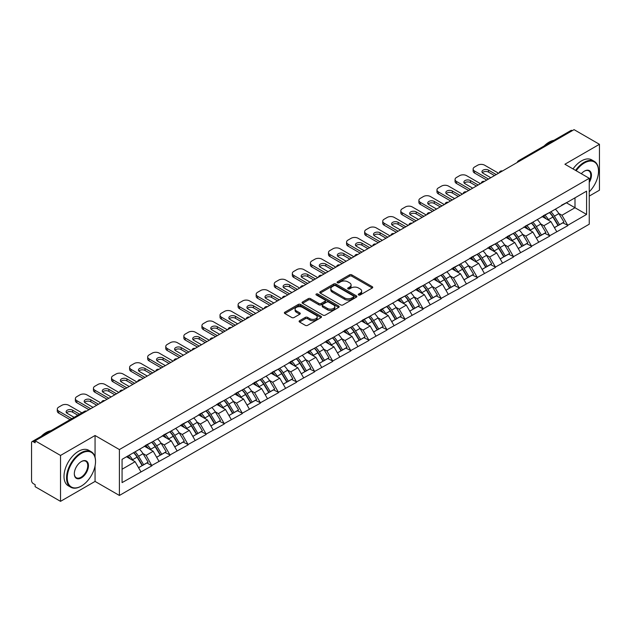 <?xml version="1.0" encoding="UTF-8"?>
<svg xmlns="http://www.w3.org/2000/svg" width="631" height="631" viewBox="0 0 631 631"><rect width="100%" height="100%" fill="white"/><g stroke="black" fill="none" stroke-linecap="round" stroke-linejoin="round"><path stroke-width="0.95" d="M358.589 294.977A1.128 0.647 0 0 0 360.183 294.977L372.266 287.996A1.609 0.931 0 0 0 372.74 287.342A1.609 0.931 0 0 0 372.266 286.687L351.79 274.864A1.609 0.931 0 0 0 349.519 274.864L337.427 281.844A1.128 0.647 0 0 0 337.096 282.302A1.128 0.647 0 0 0 337.427 282.759A1.128 0.647 0 0 0 339.021 282.759L340.582 281.86A5.151 2.974 0 0 1 347.87 281.86L349.574 282.846A5.151 2.974 0 0 1 351.081 284.944A5.151 2.974 0 0 1 349.574 287.05L348.012 287.949A1.128 0.647 0 0 0 347.681 288.406A1.128 0.647 0 0 0 348.012 288.872A1.128 0.647 0 0 0 349.598 288.872L351.167 287.965A5.151 2.974 0 0 1 358.447 287.965L360.151 288.951A5.151 2.974 0 0 1 361.658 291.049A5.151 2.974 0 0 1 360.151 293.155L358.589 294.054A1.128 0.647 0 0 0 358.258 294.519A1.128 0.647 0 0 0 358.589 294.977L358.589 294.054M299.575 320.706A1.609 0.931 0 0 0 299.102 321.36A1.609 0.931 0 0 0 299.575 322.023L305.317 325.336A1.609 0.931 0 0 0 307.597 325.336L321.021 317.59A1.609 0.931 0 0 0 321.487 316.928A1.609 0.931 0 0 0 321.021 316.273L300.545 304.45A1.609 0.931 0 0 0 298.266 304.45L284.841 312.203A1.609 0.931 0 0 0 284.368 312.858A1.609 0.931 0 0 0 284.841 313.512L291.782 317.519A1.609 0.931 0 0 0 294.054 317.519L299.804 314.206A1.609 0.931 0 0 0 300.277 313.544A1.609 0.931 0 0 0 299.804 312.889L296.365 310.902A4.307 2.485 0 0 1 295.103 309.151A4.307 2.485 0 0 1 297.761 306.855A4.307 2.485 0 0 1 302.446 307.392L315.926 315.177A4.307 2.485 0 0 1 317.188 316.928A4.307 2.485 0 0 1 314.53 319.223A4.307 2.485 0 0 1 309.845 318.687L307.597 317.393A1.609 0.931 0 0 0 305.317 317.393L299.575 320.706L299.575 322.023M95.06 435.508L60.521 455.448L35.147 440.793L574.068 129.647L599.45 144.302L564.911 164.241L589.251 178.297L119.401 449.564L95.06 435.508L95.06 457.207M340.701 304.907A1.609 0.931 0 0 0 342.972 304.907L356.397 297.162A1.609 0.931 0 0 0 356.87 296.507A1.609 0.931 0 0 0 356.397 295.844L335.921 284.021A1.609 0.931 0 0 0 333.649 284.021L320.225 291.774A1.609 0.931 0 0 0 319.751 292.429A1.609 0.931 0 0 0 320.225 293.092L340.701 304.907M316.746 295.221A1.128 0.647 0 0 1 317.89 295.379L338.689 307.384L325.288 315.121A1.609 0.931 0 0 1 323.009 315.121L302.533 303.298L302.533 301.989A1.609 0.931 0 0 0 302.06 302.643A1.609 0.931 0 0 0 302.533 303.298M302.533 301.989L308.275 298.668A1.609 0.931 0 0 1 310.555 298.668L318.86 303.464A1.609 0.931 0 0 0 321.132 303.464L324.941 301.263A1.609 0.931 0 0 0 325.415 300.608A1.609 0.931 0 0 0 324.941 299.954L316.297 294.961A1.128 0.647 0 0 1 315.965 294.503A1.128 0.647 0 0 1 316.659 293.896A1.128 0.647 0 0 1 317.89 294.038L338.705 306.059A1.609 0.931 0 0 1 339.178 306.713A1.609 0.931 0 0 1 338.705 307.376L338.705 306.059M60.521 455.448L60.521 501.353L95.06 481.414L119.401 495.461L119.401 449.564M119.401 495.461L589.251 224.194L589.251 178.297M133.622 452.656A10.979 6.342 -120 0 1 137.377 457.057L142.496 465.504L146.96 462.925L151.913 465.788L146.116 455.345L142.906 453.492M151.913 465.788L122.067 482.612L122.067 459.329L586.585 191.146L586.585 214.43L567.75 225.299L561.961 215.266L558.75 213.412M549.459 212.576A10.979 6.342 -120 0 1 553.221 216.969L558.34 225.425L562.805 222.846L567.75 225.299M567.75 225.701L549.672 235.742L543.875 225.701L540.664 223.847M531.381 223.011A10.979 6.342 -120 0 1 535.143 227.412L540.262 235.86L544.719 233.281L549.672 235.742M549.672 236.144L531.594 246.177L525.797 236.144L522.586 234.29M513.303 233.454A10.979 6.342 -120 0 1 517.057 237.848L522.176 246.295L526.64 243.724L531.594 246.177M531.594 246.579L513.508 256.62L507.718 246.579L504.508 244.725M495.225 243.889A10.979 6.342 -120 0 1 498.979 248.283L504.098 256.738L508.562 254.159L513.508 256.62M513.508 257.022L495.43 267.055L489.64 257.014L486.43 255.161M477.139 254.332A10.979 6.342 -120 0 1 480.901 258.726L486.02 267.173L490.484 264.602L495.43 267.055M495.43 267.457L477.351 277.49L471.554 267.457L468.344 265.604M459.06 264.768A10.979 6.342 -120 0 1 462.823 269.161L467.942 277.616L472.398 275.037L477.351 277.49M477.351 277.892L459.273 287.933L453.476 277.892L450.266 276.039M440.982 275.203A10.979 6.342 -120 0 1 444.745 279.604L449.856 288.051L454.32 285.472L459.273 287.933M459.273 288.335L441.195 298.368L435.398 288.335L432.188 286.482M422.904 285.646A10.979 6.342 -120 0 1 426.659 290.039L431.778 298.487L436.242 295.915L441.195 298.368M441.195 298.771L423.109 308.811L417.32 298.771L414.11 296.917M404.818 296.081A10.979 6.342 -120 0 1 408.58 300.474L413.699 308.93L418.164 306.35L423.109 308.811M423.109 309.214L405.031 319.247L399.234 309.214L396.023 307.36M386.74 306.524A10.979 6.342 -120 0 1 390.502 310.917L395.621 319.365L400.078 316.794L405.031 319.247M405.031 319.649L386.953 329.69L381.156 319.649L377.945 317.795M368.662 316.959A10.979 6.342 -120 0 1 372.424 321.353L377.535 329.808L382 327.229L386.953 329.69M386.953 330.084L368.875 340.125L363.077 330.084L359.867 328.23M350.584 327.394A10.979 6.342 -120 0 1 354.338 331.796L359.457 340.243L363.921 337.664L368.875 340.125M368.875 340.527L350.789 350.56L344.999 340.527L341.789 338.673M332.498 337.837A10.979 6.342 -120 0 1 336.26 342.231L341.379 350.678L345.843 348.107L350.789 350.56M350.789 350.962L332.711 361.003L326.913 350.962L323.703 349.109M314.419 348.273A10.979 6.342 -120 0 1 318.182 352.674L323.301 361.121L327.757 358.542L332.711 361.003M332.711 361.405L314.632 371.438L308.835 361.405L305.625 359.552M296.341 358.716A10.979 6.342 -120 0 1 300.104 363.109L305.215 371.556L309.679 368.985L314.632 371.438M314.632 371.84L296.554 381.881L290.757 371.84L287.547 369.987M278.263 369.151A10.979 6.342 -120 0 1 282.018 373.544L287.137 382L291.601 379.42L296.554 381.881M296.554 382.276L278.468 392.316L272.679 382.276L269.469 380.422M260.177 379.594A10.979 6.342 -120 0 1 263.939 383.987L269.058 392.435L273.523 389.863L278.468 392.316M278.468 392.719L260.39 402.752L254.593 392.719L251.383 390.865M242.099 390.029A10.979 6.342 -120 0 1 245.861 394.422L250.98 402.878L255.437 400.299L260.39 402.752M260.39 403.154L242.312 413.195L236.515 403.154L233.304 401.3M224.021 400.464A10.979 6.342 -120 0 1 227.783 404.865L232.894 413.313L237.359 410.734L242.312 413.195M242.312 413.597L224.234 423.63L218.436 413.597L215.226 411.743M205.943 410.907A10.979 6.342 -120 0 1 209.697 415.301L214.816 423.748L219.28 421.177L224.234 423.63M224.234 424.032L206.148 434.073L200.358 424.032L197.148 422.178M187.857 421.342A10.979 6.342 -120 0 1 191.619 425.736L196.738 434.191L201.202 431.612L206.148 434.073M206.148 434.475L188.07 444.508L182.272 434.475L179.062 432.621M169.778 431.785A10.979 6.342 -120 0 1 173.541 436.179L178.66 444.626L183.116 442.055L188.07 444.508M188.07 444.91L169.991 454.943L164.194 444.91L160.984 443.057M151.7 442.221A10.979 6.342 -120 0 1 155.463 446.614L160.574 455.069L165.038 452.49L169.991 454.943M169.991 455.345L151.913 465.386M145.769 445.241L151.913 442.102M146.116 455.345L153.183 451.268L144.262 446.117M158.98 461.3L153.183 451.268M163.847 434.806L169.991 431.659M164.194 444.91L171.261 440.824L162.341 435.674M177.059 450.865L171.261 440.824M181.925 424.371L188.07 421.224M182.272 434.475L189.347 430.389L180.419 425.239M195.137 440.43L189.347 430.389M200.011 413.928L206.148 410.781M200.358 424.032L207.425 419.954L198.505 414.796M213.223 429.987L207.425 419.954M218.089 403.493L224.234 400.346M218.436 413.597L225.504 409.511L216.583 404.361M231.301 419.552L225.504 409.511M236.168 393.05L242.312 389.911M236.515 403.154L243.582 399.076L234.661 393.925M249.379 409.109L243.582 399.076M254.246 382.615L260.39 379.468M254.593 392.719L261.668 388.633L252.739 383.482M267.457 398.674L261.668 388.633M272.332 372.172L278.468 369.032M272.679 382.276L279.746 378.198L270.817 373.047M285.543 388.239L279.746 378.198M290.41 361.737L296.554 358.589M290.757 371.84L297.824 367.763L288.903 362.604M303.621 377.795L297.824 367.763M308.488 351.301L314.632 348.154M308.835 361.405L315.902 357.32L306.981 352.169M321.7 367.36L315.902 357.32M326.566 340.858L332.711 337.711M326.913 350.962L333.988 346.884L325.06 341.726M339.778 356.917L333.988 346.884M344.644 330.423L350.789 327.276M344.999 340.527L352.066 336.441L343.138 331.291M357.864 346.482L352.066 336.441M362.73 319.98L368.875 316.841M363.077 330.084L370.145 326.006L361.224 320.856M375.942 336.039L370.145 326.006M380.808 309.545L386.953 306.398M381.156 319.649L388.223 315.563L379.302 310.413M394.02 325.604L388.223 315.563M398.887 299.11L405.031 295.963M399.234 309.214L406.309 305.128L397.38 299.977M412.098 315.169L406.309 305.128M416.965 288.667L423.109 285.52M417.32 298.771L424.387 294.693L415.458 289.534M430.184 304.726L424.387 294.693M435.051 278.232L441.195 275.084M435.398 288.335L442.465 284.25L433.544 279.099M448.262 294.291L442.465 284.25M453.129 267.789L459.273 264.649M453.476 277.892L460.543 273.815L451.622 268.664M466.341 283.847L460.543 273.815M471.207 257.353L477.351 254.206M471.554 267.457L478.629 263.372L469.701 258.221M484.419 273.412L478.629 263.372M489.285 246.91L495.43 243.771M489.64 257.014L496.707 252.936L487.779 247.786M502.505 262.977L496.707 252.936M507.371 236.475L513.508 233.328M507.718 246.579L514.786 242.501L505.865 237.343M520.583 252.534L514.786 242.501M525.449 226.04L531.594 222.893M525.797 236.144L532.864 232.058L523.943 226.908M538.661 242.099L532.864 232.058M543.528 215.597L549.672 212.45M543.875 225.701L550.95 221.623L542.021 216.472M556.739 231.656L550.95 221.623M572.333 130.649L519.826 160.96M519.084 161.394A2.461 1.42 120 0 1 519.715 160.897A2.461 1.42 60 0 0 518.485 160.779L570.984 130.467A2.461 1.42 60 0 1 572.214 130.585M561.606 205.162L567.75 202.015M561.961 215.266L574.999 207.733L574.999 197.834L586.585 191.146M566.417 202.788L586.585 214.43M589.251 196.091L599.45 190.207L599.45 144.302M60.521 501.353L35.147 486.698L35.147 484.687L33.285 483.622A2.461 1.42 -120 0 1 31.55 480.609L31.55 442.733A2.461 1.42 -120 0 1 32.063 441.613A2.461 1.42 -120 0 1 33.285 441.732L35.147 442.804L35.147 440.793M122.067 469.235L135.105 461.703L126.531 456.757M140.902 471.743L135.105 461.703M552.969 217.167L553.545 217.498M534.891 227.602L535.459 227.933M516.805 238.045L517.381 238.376M498.727 248.48L499.302 248.811M480.648 258.923L481.224 259.254M462.57 269.358L463.138 269.689M444.484 279.801L445.06 280.132M426.406 290.236L426.982 290.568M408.328 300.671L408.904 301.003M390.25 311.115L390.818 311.446M372.164 321.55L372.74 321.881M354.086 331.993L354.661 332.324M336.007 342.428L336.583 342.759M317.929 352.863L318.497 353.194M299.843 363.306L300.419 363.637M281.765 373.741L282.341 374.073M263.687 384.184L264.263 384.516M245.609 394.62L246.177 394.951M227.523 405.063L228.099 405.394M209.445 415.498L210.02 415.829M191.367 425.933L191.942 426.264M173.288 436.376L173.856 436.707M155.202 446.811L155.778 447.142M137.124 457.254L137.7 457.585M95.06 481.414L95.06 465.954M359.039 295.134L360.151 294.496A5.151 2.974 0 0 0 361.658 292.39L361.658 291.049M351.081 284.944L351.081 286.285A5.151 2.974 0 0 1 349.574 288.383L348.462 289.03M372.266 286.687L372.266 287.996L351.79 276.204A1.609 0.931 0 0 0 349.519 276.204L337.877 282.917M356.397 295.844L356.397 297.162L335.921 285.362A1.609 0.931 0 0 0 333.649 285.362L320.24 293.099L320.225 291.774M353.557 296.964A1.128 0.647 0 0 0 353.888 296.507A1.128 0.647 0 0 0 353.557 296.042L335.582 285.669A1.128 0.647 0 0 0 333.988 285.669L332.34 286.616A5.151 2.974 0 0 0 330.833 288.722A5.151 2.974 0 0 0 332.34 290.82L344.621 297.919A5.151 2.974 0 0 0 351.909 297.919L353.557 296.964L353.557 298.305A1.128 0.647 0 0 0 353.888 297.84L353.888 296.507M330.833 288.722L330.833 290.063A5.151 2.974 0 0 0 332.34 292.161L332.34 290.82M353.557 298.305L351.909 299.252A5.151 2.974 0 0 1 344.621 299.252L332.34 292.161M302.557 303.314L308.275 300.009L308.275 298.668M325.415 300.608L325.415 301.949A1.609 0.931 0 0 1 324.941 302.604L321.132 304.805A1.609 0.931 0 0 1 318.86 304.805L310.555 300.009A1.609 0.931 0 0 0 308.275 300.009M327.473 308.441A4.307 2.485 0 0 0 332.166 308.977A4.307 2.485 0 0 0 334.824 306.682A4.307 2.485 0 0 0 333.562 304.931L328.814 302.186A1.609 0.931 0 0 0 326.535 302.186L322.725 304.387A1.609 0.931 0 0 0 322.252 305.041A1.609 0.931 0 0 0 322.725 305.696L327.473 308.441L327.473 309.782A4.307 2.485 0 0 0 332.166 310.318A4.307 2.485 0 0 0 334.824 308.023L334.824 306.682M322.252 305.041L322.252 306.382A1.609 0.931 0 0 0 322.725 307.037L322.725 305.696M327.473 309.782L322.725 307.037M317.188 316.928L317.188 318.269A4.307 2.485 0 0 1 314.53 320.564A4.307 2.485 0 0 1 309.845 320.027L307.597 318.726A1.609 0.931 0 0 0 305.317 318.726L299.599 322.031M295.103 309.151L295.103 310.484A4.307 2.485 0 0 0 296.365 312.242L296.365 310.902M299.78 314.214L296.365 312.242M320.998 317.598L300.545 305.79A1.609 0.931 0 0 0 298.266 305.79L284.865 313.528L284.841 312.203M498.561 173.241L484.655 165.212A4.914 2.839 0 0 0 477.699 165.212L474.567 167.018A4.914 2.839 0 0 0 473.132 169.029A4.914 2.839 0 0 0 474.567 171.033L474.567 173.044L486.738 180.072M474.567 173.044A4.914 2.839 180 0 1 473.132 171.033L473.132 169.029M482.376 172.705A3.849 2.224 180 0 1 488.536 172.137L494.507 175.584M474.567 171.033L488.481 179.062M490.792 177.729L483.086 173.273A3.849 2.224 180 0 1 481.958 171.703A3.849 2.224 180 0 1 484.34 169.652A3.849 2.224 180 0 1 488.536 170.133L496.242 174.582M555.343 209.176A13.44 7.761 60 0 1 558.869 213.609L554.404 216.181A13.44 7.761 -120 0 0 550.887 211.756M554.404 216.181L559.523 224.636L563.988 222.057L558.869 213.609M558.34 225.425L559.523 224.636M562.805 222.846L563.988 222.057M543.196 215.786A10.979 6.342 60 0 1 546.225 218.894M544.916 215.203A13.44 7.761 60 0 1 548.434 219.627L548.938 220.464M554.444 227.673L558.017 225.504L552.898 217.056A13.44 7.761 -120 0 0 549.38 212.623M558.017 225.504L554.397 227.594M480.483 183.684L466.569 175.655A4.914 2.839 0 0 0 459.62 175.655L456.489 177.461A4.914 2.839 0 0 0 455.054 179.464A4.914 2.839 0 0 0 456.489 181.476L456.489 183.479L468.659 190.507M456.489 183.479A4.914 2.839 180 0 1 455.054 181.476L455.054 179.464M464.298 183.148A3.849 2.224 180 0 1 470.458 182.58L476.421 186.027M456.489 181.476L470.395 189.505M472.714 188.164L465.008 183.716A3.849 2.224 180 0 1 463.88 182.146A3.849 2.224 180 0 1 466.262 180.087A3.849 2.224 180 0 1 470.458 180.569L478.164 185.017M537.265 219.62A13.44 7.761 60 0 1 540.791 224.044L536.326 226.624A13.44 7.761 -120 0 0 532.801 222.191M536.326 226.624L541.445 235.071L545.902 232.5L540.791 224.044M540.262 235.86L541.445 235.071M544.719 233.281L545.902 232.5M525.118 226.229A10.979 6.342 60 0 1 528.147 229.337M526.838 225.638A13.44 7.761 60 0 1 530.355 230.07L530.86 230.899M536.358 238.108L539.939 235.939L534.82 227.491A13.44 7.761 -120 0 0 531.294 223.066M539.939 235.939L536.318 238.037M462.397 194.119L448.491 186.09A4.914 2.839 0 0 0 441.542 186.09L438.411 187.896A4.914 2.839 0 0 0 436.967 189.907A4.914 2.839 0 0 0 438.411 191.911L438.411 193.922L450.581 200.942M438.411 193.922A4.914 2.839 180 0 1 436.967 191.911L436.967 189.907M446.212 193.583A3.849 2.224 180 0 1 452.372 193.015L458.343 196.462M438.411 191.911L452.317 199.94M454.635 198.599L446.929 194.151A3.849 2.224 180 0 1 445.802 192.581A3.849 2.224 180 0 1 448.176 190.523A3.849 2.224 180 0 1 452.372 191.012L460.086 195.46M519.187 230.055A13.44 7.761 60 0 1 522.705 234.487L518.248 237.059A13.44 7.761 -120 0 0 514.722 232.634M518.248 237.059L523.359 245.514L527.824 242.935L522.705 234.487M522.176 246.295L523.359 245.514M526.64 243.724L527.824 242.935M507.04 236.664A10.979 6.342 60 0 1 510.069 239.772M508.752 236.081A13.44 7.761 60 0 1 512.277 240.506L512.782 241.342M518.28 248.551L521.853 246.382L516.742 237.934A13.44 7.761 -120 0 0 513.216 233.502M521.853 246.382L518.232 248.472M444.319 204.554L430.413 196.525A4.914 2.839 0 0 0 423.456 196.525L420.333 198.339A4.914 2.839 0 0 0 418.889 200.343A4.914 2.839 0 0 0 420.333 202.354L420.333 204.357L432.495 211.385M420.333 204.357A4.914 2.839 180 0 1 418.889 202.354L418.889 200.343M428.133 204.026A3.849 2.224 180 0 1 434.294 203.45L440.264 206.897M420.333 202.354L434.238 210.383M436.557 209.042L428.851 204.594A3.849 2.224 180 0 1 427.723 203.016A3.849 2.224 180 0 1 430.097 200.966A3.849 2.224 180 0 1 434.294 201.447L442 205.895M501.109 240.49A13.44 7.761 60 0 1 504.626 244.923L500.162 247.502A13.44 7.761 -120 0 0 496.644 243.069M500.162 247.502L505.281 255.949L509.745 253.37L504.626 244.923M504.098 256.738L505.281 255.949M508.562 254.159L509.745 253.37M488.962 247.107A10.979 6.342 60 0 1 491.991 250.215M490.673 246.516A13.44 7.761 60 0 1 494.199 250.949L494.704 251.777M500.202 258.986L503.775 256.817L498.656 248.369A13.44 7.761 -120 0 0 495.138 243.937M503.775 256.817L500.154 258.907M426.24 214.997L412.335 206.968A4.914 2.839 0 0 0 405.378 206.968L402.247 208.774A4.914 2.839 0 0 0 400.811 210.778A4.914 2.839 0 0 0 402.247 212.789L402.247 214.792L414.417 221.82M402.247 214.792A4.914 2.839 180 0 1 400.811 212.789L400.811 210.778M410.055 214.461A3.849 2.224 180 0 1 416.215 213.893L422.186 217.34M402.247 212.789L416.16 220.818M418.471 219.478L410.765 215.029A3.849 2.224 180 0 1 409.637 213.459A3.849 2.224 180 0 1 412.019 211.401A3.849 2.224 180 0 1 416.215 211.882L423.922 216.338M483.023 250.933A13.44 7.761 60 0 1 486.548 255.358L482.084 257.937A13.44 7.761 -120 0 0 478.566 253.512M482.084 257.937L487.203 266.385L491.667 263.813L486.548 255.358M486.02 267.173L487.203 266.385M490.484 264.602L491.667 263.813M470.876 257.543A10.979 6.342 60 0 1 473.905 260.65M472.595 256.951A13.44 7.761 60 0 1 476.113 261.384L476.618 262.22M482.123 269.429L485.696 267.26L480.577 258.805A13.44 7.761 -120 0 0 477.06 254.38M485.696 267.26L482.076 269.35M408.162 225.433L394.249 217.403A4.914 2.839 0 0 0 387.3 217.403L384.169 219.209A4.914 2.839 0 0 0 382.733 221.221A4.914 2.839 0 0 0 384.169 223.224L384.169 225.235L396.339 232.263M384.169 225.235A4.914 2.839 180 0 1 382.733 223.224L382.733 221.221M391.977 224.896A3.849 2.224 180 0 1 398.137 224.328L404.1 227.775M384.169 223.224L398.074 231.254M400.393 229.921L392.687 225.472A3.849 2.224 180 0 1 391.559 223.895A3.849 2.224 180 0 1 393.941 221.844A3.849 2.224 180 0 1 398.137 222.325L405.843 226.774M464.944 261.368A13.44 7.761 60 0 1 468.47 265.801L464.006 268.372A13.44 7.761 -120 0 0 460.48 263.947M464.006 268.372L469.125 276.828L473.581 274.248L468.47 265.801M467.942 277.616L469.125 276.828M472.398 275.037L473.581 274.248M452.798 267.978A10.979 6.342 60 0 1 455.827 271.085M454.517 267.394A13.44 7.761 60 0 1 458.035 271.819L458.54 272.655M464.037 279.864L467.618 277.695L462.499 269.248A13.44 7.761 -120 0 0 458.974 264.815M467.618 277.695L463.998 279.785M589.251 191.816A19.995 11.547 120 0 0 598.519 171.135A19.995 11.547 120 0 0 584.385 162.972A19.995 11.547 120 0 0 576.174 170.741M575.575 170.402A20.492 11.831 -60 0 1 584.038 162.372A20.492 11.831 -60 0 1 594.276 161.355A20.492 11.831 -60 0 1 598.519 170.733A20.492 11.831 -60 0 1 598.519 170.938M581.317 173.714A10.001 5.774 -60 0 1 584.385 171.135L584.385 171.135A10.001 5.774 -60 0 1 590.947 172.484A10.001 5.774 -60 0 1 589.251 182.406M589.251 180.987A9.504 5.49 120 0 0 588.786 170.867A9.504 5.49 120 0 0 584.203 171.238M544.159 145.95A20.492 11.831 -60 0 1 549.033 142.164A20.492 11.831 -60 0 1 553.908 140.327M573.027 168.927A20.492 11.831 -60 0 1 581.482 160.897A20.492 11.831 -60 0 1 591.728 159.88L594.276 161.355M81.036 486.225A20.492 11.831 -60 0 1 81.036 486.233L81.383 486.028A19.995 11.547 120 0 0 95.526 461.537A19.995 11.547 120 0 0 81.383 453.373A19.995 11.547 120 0 0 67.249 477.864A19.995 11.547 120 0 0 81.383 486.028L81.036 486.233A20.492 11.831 -60 0 1 70.798 487.242A20.492 11.831 -60 0 1 67.651 470.829A20.492 11.831 -60 0 1 81.036 452.774A20.492 11.831 -60 0 1 91.282 451.757A20.492 11.831 -60 0 1 95.526 461.135A20.492 11.831 -60 0 1 95.526 461.34M81.383 461.537L81.383 461.537A10.001 5.774 -60 0 1 88.458 465.623A10.001 5.774 -60 0 1 81.383 477.864A10.001 5.774 -60 0 1 74.316 473.786A10.001 5.774 -60 0 1 81.383 461.537L81.383 461.537M74.316 473.581A9.504 5.49 120 0 0 76.288 477.73A9.504 5.49 120 0 0 81.036 477.265A9.504 5.49 120 0 0 87.252 468.888A9.504 5.49 120 0 0 85.792 461.269A9.504 5.49 120 0 0 81.21 461.64M41.165 436.352A20.492 11.831 -60 0 1 46.039 432.566A20.492 11.831 -60 0 1 50.914 430.728M70.798 487.242L68.243 485.775A20.492 11.831 -60 0 1 65.103 469.354A20.492 11.831 -60 0 1 78.489 451.299A20.492 11.831 -60 0 1 88.734 450.282L91.282 451.757M390.076 235.876L376.171 227.846A4.914 2.839 0 0 0 369.222 227.846L366.09 229.652A4.914 2.839 0 0 0 364.647 231.656A4.914 2.839 0 0 0 366.09 233.667L366.09 235.671L378.261 242.698M366.09 235.671A4.914 2.839 180 0 1 364.647 233.667L364.647 231.656M373.891 235.339A3.849 2.224 180 0 1 380.051 234.771L386.022 238.218M366.09 233.667L379.996 241.697M382.315 240.356L374.609 235.907A3.849 2.224 180 0 1 373.481 234.338A3.849 2.224 180 0 1 375.855 232.279A3.849 2.224 180 0 1 380.051 232.76L387.765 237.209M446.866 271.811A13.44 7.761 60 0 1 450.384 276.236L445.928 278.815A13.44 7.761 -120 0 0 442.402 274.382M445.928 278.815L451.039 287.263L455.503 284.691L450.384 276.236M449.856 288.051L451.039 287.263M454.32 285.472L455.503 284.691M434.72 278.421A10.979 6.342 60 0 1 437.748 281.529M436.431 277.829A13.44 7.761 60 0 1 439.957 282.262L440.462 283.09M445.959 290.299L449.532 288.138L444.421 279.683A13.44 7.761 -120 0 0 440.895 275.258M449.532 288.138L445.912 290.228M371.998 246.311L358.092 238.281A4.914 2.839 0 0 0 351.136 238.281L348.012 240.088A4.914 2.839 0 0 0 346.569 242.099A4.914 2.839 0 0 0 348.012 244.102L348.012 246.114L360.175 253.134M348.012 246.114A4.914 2.839 180 0 1 346.569 244.102L346.569 242.099M355.813 245.774A3.849 2.224 180 0 1 361.973 245.207L367.944 248.653M348.012 244.102L361.918 252.132M364.237 250.791L356.531 246.342A3.849 2.224 180 0 1 355.403 244.773A3.849 2.224 180 0 1 357.777 242.722A3.849 2.224 180 0 1 361.973 243.203L369.679 247.652M428.788 282.246A13.44 7.761 60 0 1 432.306 286.679L427.842 289.25A13.44 7.761 -120 0 0 424.324 284.826M427.842 289.25L432.961 297.706L437.425 295.127L432.306 286.679M431.778 298.487L432.961 297.706M436.242 295.915L437.425 295.127M416.641 288.856A10.979 6.342 60 0 1 419.67 291.964M418.353 288.272A13.44 7.761 60 0 1 421.879 292.697L422.384 293.533M427.881 300.742L431.454 298.573L426.335 290.126A13.44 7.761 -120 0 0 422.817 285.693M431.454 298.573L427.834 300.664M353.92 256.754L340.014 248.724A4.914 2.839 0 0 0 333.058 248.724L329.926 250.531A4.914 2.839 0 0 0 328.491 252.534A4.914 2.839 0 0 0 329.926 254.545L329.926 256.549L342.097 263.577M329.926 256.549A4.914 2.839 180 0 1 328.491 254.545L328.491 252.534M337.735 256.218A3.849 2.224 180 0 1 343.895 255.65L349.866 259.089M329.926 254.545L343.84 262.575M346.151 261.234L338.445 256.785A3.849 2.224 180 0 1 337.317 255.208A3.849 2.224 180 0 1 339.699 253.157A3.849 2.224 180 0 1 343.895 253.638L351.601 258.087M410.702 292.689A13.44 7.761 60 0 1 414.228 297.114L409.764 299.693A13.44 7.761 -120 0 0 406.246 295.261M409.764 299.693L414.882 308.141L419.347 305.562L414.228 297.114M413.699 308.93L414.882 308.141M418.164 306.35L419.347 305.562M398.555 299.299A10.979 6.342 60 0 1 401.584 302.407M400.275 298.708A13.44 7.761 60 0 1 403.793 303.14L404.297 303.968M409.803 311.178L413.376 309.009L408.257 300.561A13.44 7.761 -120 0 0 404.739 296.128M413.376 309.009L409.756 311.099M335.842 267.189L321.936 259.16A4.914 2.839 0 0 0 314.979 259.16L311.848 260.966A4.914 2.839 0 0 0 310.413 262.977A4.914 2.839 0 0 0 311.848 264.981L311.848 266.992L324.019 274.012M311.848 266.992A4.914 2.839 180 0 1 310.413 264.981L310.413 262.977M319.657 266.653A3.849 2.224 180 0 1 325.817 266.085L331.78 269.532M311.848 264.981L325.754 273.01M328.073 271.669L320.367 267.221A3.849 2.224 180 0 1 319.239 265.651A3.849 2.224 180 0 1 321.621 263.592A3.849 2.224 180 0 1 325.817 264.073L333.523 268.53M392.624 303.125A13.44 7.761 60 0 1 396.15 307.557L391.685 310.129A13.44 7.761 -120 0 0 388.16 305.704M391.685 310.129L396.804 318.584L401.261 316.005L396.15 307.557M395.621 319.365L396.804 318.584M400.078 316.794L401.261 316.005M380.477 309.734A10.979 6.342 60 0 1 383.506 312.842M382.197 309.143A13.44 7.761 60 0 1 385.715 313.575L386.219 314.412M391.717 321.621L395.298 319.452L390.179 310.996A13.44 7.761 -120 0 0 386.653 306.571M395.298 319.452L391.677 321.542M317.756 277.624L303.85 269.595A4.914 2.839 0 0 0 296.901 269.595L293.77 271.401A4.914 2.839 0 0 0 292.327 273.412A4.914 2.839 0 0 0 293.77 275.416L293.77 277.427L305.94 284.455M293.77 277.427A4.914 2.839 180 0 1 292.327 275.416L292.327 273.412M301.571 277.096A3.849 2.224 180 0 1 307.739 276.52L313.702 279.967M293.77 275.416L307.676 283.445M309.995 282.112L302.288 277.664A3.849 2.224 180 0 1 301.161 276.086A3.849 2.224 180 0 1 303.535 274.035A3.849 2.224 180 0 1 307.739 274.517L315.445 278.965M374.546 313.56A13.44 7.761 60 0 1 378.064 317.992L373.607 320.572A13.44 7.761 -120 0 0 370.081 316.139M373.607 320.572L378.726 329.019L383.183 326.44L378.064 317.992M377.535 329.808L378.726 329.019M382 327.229L383.183 326.44M362.399 320.177A10.979 6.342 60 0 1 365.428 323.277M364.111 319.586A13.44 7.761 60 0 1 367.636 324.011L368.141 324.847M373.639 332.056L377.212 329.887L372.101 321.439A13.44 7.761 -120 0 0 368.575 317.007M377.212 329.887L373.591 331.977M299.678 288.067L285.772 280.038A4.914 2.839 0 0 0 278.815 280.038L275.692 281.844A4.914 2.839 0 0 0 274.248 283.847A4.914 2.839 0 0 0 275.692 285.859L275.692 287.862L287.854 294.89M275.692 287.862A4.914 2.839 180 0 1 274.248 285.859L274.248 283.847M283.493 287.531A3.849 2.224 180 0 1 289.653 286.963L295.623 290.41M275.692 285.859L289.597 293.888M291.916 292.547L284.21 288.099A3.849 2.224 180 0 1 283.082 286.529A3.849 2.224 180 0 1 285.457 284.471A3.849 2.224 180 0 1 289.653 284.952L297.359 289.4M356.468 324.003A13.44 7.761 60 0 1 359.985 328.428L355.521 331.007A13.44 7.761 -120 0 0 352.003 326.574M355.521 331.007L360.64 339.454L365.104 336.883L359.985 328.428M359.457 340.243L360.64 339.454M363.921 337.664L365.104 336.883M344.321 330.612A10.979 6.342 60 0 1 347.35 333.72M346.033 330.021A13.44 7.761 60 0 1 349.558 334.454L350.063 335.29M355.561 342.491L359.134 340.33L354.015 331.874A13.44 7.761 -120 0 0 350.497 327.45M359.134 340.33L355.513 342.42M281.6 298.502L267.694 290.473A4.914 2.839 0 0 0 260.737 290.473L257.606 292.279A4.914 2.839 0 0 0 256.17 294.291A4.914 2.839 0 0 0 257.606 296.294L257.606 298.305L269.776 305.325M257.606 298.305A4.914 2.839 180 0 1 256.17 296.294L256.17 294.291M265.414 297.966A3.849 2.224 180 0 1 271.575 297.398L277.545 300.845M257.606 296.294L271.519 304.323M273.838 302.99L266.124 298.534A3.849 2.224 180 0 1 264.996 296.964A3.849 2.224 180 0 1 267.378 294.914A3.849 2.224 180 0 1 271.575 295.395L279.281 299.843M338.382 334.438A13.44 7.761 60 0 1 341.907 338.871L337.443 341.442A13.44 7.761 -120 0 0 333.925 337.017M337.443 341.442L342.562 349.897L347.026 347.318L341.907 338.871M341.379 350.678L342.562 349.897M345.843 348.107L347.026 347.318M326.235 341.048A10.979 6.342 60 0 1 329.264 344.155M327.954 340.464A13.44 7.761 60 0 1 331.472 344.889L331.977 345.725M337.482 352.934L341.055 350.765L335.937 342.317A13.44 7.761 -120 0 0 332.419 337.885M341.055 350.765L337.435 352.855M263.521 308.945L249.616 300.916A4.914 2.839 0 0 0 242.659 300.916L239.528 302.722A4.914 2.839 0 0 0 238.092 304.726A4.914 2.839 0 0 0 239.528 306.737L239.528 308.74L251.698 315.768M239.528 308.74A4.914 2.839 180 0 1 238.092 306.737L238.092 304.726M247.336 308.409A3.849 2.224 180 0 1 253.496 307.841L259.459 311.288M239.528 306.737L253.433 314.766M255.752 313.426L248.046 308.977A3.849 2.224 180 0 1 246.918 307.407A3.849 2.224 180 0 1 249.3 305.349A3.849 2.224 180 0 1 253.496 305.83L261.202 310.278M320.303 344.881A13.44 7.761 60 0 1 323.829 349.306L319.365 351.885A13.44 7.761 -120 0 0 315.839 347.452M319.365 351.885L324.484 360.333L328.94 357.761L323.829 349.306M323.301 361.121L324.484 360.333M327.757 358.542L328.94 357.761M308.157 351.491A10.979 6.342 60 0 1 311.186 354.598M309.876 350.899A13.44 7.761 60 0 1 313.394 355.332L313.899 356.16M319.396 363.369L322.977 361.2L317.858 352.753A13.44 7.761 -120 0 0 314.333 348.328M322.977 361.2L319.357 363.298M245.443 319.381L231.53 311.351A4.914 2.839 0 0 0 224.581 311.351L221.449 313.157A4.914 2.839 0 0 0 220.006 315.169A4.914 2.839 0 0 0 221.449 317.172L221.449 319.183L233.62 326.203M221.449 319.183A4.914 2.839 180 0 1 220.006 317.172L220.006 315.169M229.25 318.844A3.849 2.224 180 0 1 235.418 318.276L241.381 321.723M221.449 317.172L235.355 325.202M237.674 323.861L229.968 319.412A3.849 2.224 180 0 1 228.84 317.843A3.849 2.224 180 0 1 231.214 315.784A3.849 2.224 180 0 1 235.418 316.273L243.124 320.722M302.225 355.316A13.44 7.761 60 0 1 305.743 359.749L301.287 362.32A13.44 7.761 -120 0 0 297.761 357.895M301.287 362.32L306.406 370.776L310.862 368.196L305.743 359.749M305.215 371.556L306.406 370.776M309.679 368.985L310.862 368.196M290.079 361.926A10.979 6.342 60 0 1 293.107 365.034M291.79 361.342A13.44 7.761 60 0 1 295.316 365.767L295.821 366.603M301.318 373.812L304.899 371.643L299.78 363.196A13.44 7.761 -120 0 0 296.255 358.763M304.899 371.643L301.271 373.733M227.357 329.816L213.452 321.786A4.914 2.839 0 0 0 206.495 321.786L203.371 323.593A4.914 2.839 0 0 0 201.928 325.604A4.914 2.839 0 0 0 203.371 327.607L203.371 329.619L215.534 336.646M203.371 329.619A4.914 2.839 180 0 1 201.928 327.615L201.928 325.604M211.172 329.287A3.849 2.224 180 0 1 217.332 328.712L223.303 332.158M203.371 327.607L217.277 335.637M219.596 334.304L211.89 329.855A3.849 2.224 180 0 1 210.762 328.278A3.849 2.224 180 0 1 213.136 326.227A3.849 2.224 180 0 1 217.332 326.708L225.038 331.157M284.147 365.751A13.44 7.761 60 0 1 287.665 370.184L283.201 372.763A13.44 7.761 -120 0 0 279.683 368.33M283.201 372.763L288.32 381.211L292.784 378.632L287.665 370.184M287.137 382L288.32 381.211M291.601 379.42L292.784 378.632M272 372.369A10.979 6.342 60 0 1 275.029 375.477M273.712 371.777A13.44 7.761 60 0 1 277.238 376.21L277.743 377.038M283.24 384.247L286.813 382.078L281.694 373.631A13.44 7.761 -120 0 0 278.176 369.198M286.813 382.078L283.193 384.169M209.279 340.259L195.373 332.229A4.914 2.839 0 0 0 188.417 332.229L185.285 334.036A4.914 2.839 0 0 0 183.85 336.039A4.914 2.839 0 0 0 185.285 338.05L185.285 340.054L197.456 347.082M185.285 340.054A4.914 2.839 180 0 1 183.85 338.05L183.85 336.039M193.094 339.723A3.849 2.224 180 0 1 199.254 339.155L205.225 342.601M185.285 338.05L199.199 346.08M201.518 344.739L193.804 340.29A3.849 2.224 180 0 1 192.676 338.721A3.849 2.224 180 0 1 195.058 336.662A3.849 2.224 180 0 1 199.254 337.143L206.96 341.6M266.061 376.194A13.44 7.761 60 0 1 269.587 380.619L265.123 383.198A13.44 7.761 -120 0 0 261.605 378.766M265.123 383.198L270.242 391.646L274.706 389.075L269.587 380.619M269.058 392.435L270.242 391.646M273.523 389.863L274.706 389.075M253.914 382.804A10.979 6.342 60 0 1 256.943 385.912M255.634 382.212A13.44 7.761 60 0 1 259.152 386.645L259.656 387.481M265.162 394.69L268.735 392.521L263.616 384.066A13.44 7.761 -120 0 0 260.098 379.641M268.735 392.521L265.115 394.612M191.201 350.694L177.295 342.665A4.914 2.839 0 0 0 170.338 342.665L167.207 344.471A4.914 2.839 0 0 0 165.772 346.482A4.914 2.839 0 0 0 167.207 348.486L167.207 350.497L179.378 357.525M167.207 350.497A4.914 2.839 180 0 1 165.772 348.486L165.772 346.482M175.016 350.158A3.849 2.224 180 0 1 181.176 349.59L187.139 353.037M167.207 348.486L181.113 356.515M183.432 355.182L175.726 350.733A3.849 2.224 180 0 1 174.598 349.156A3.849 2.224 180 0 1 176.98 347.105A3.849 2.224 180 0 1 181.176 347.586L188.882 352.035M247.983 386.629A13.44 7.761 60 0 1 251.509 391.062L247.044 393.634A13.44 7.761 -120 0 0 243.519 389.209M247.044 393.634L252.163 402.089L256.628 399.51L251.509 391.062M250.98 402.878L252.163 402.089M255.437 400.299L256.628 399.51M235.836 393.239A10.979 6.342 60 0 1 238.865 396.347M237.556 392.656A13.44 7.761 60 0 1 241.074 397.08L241.578 397.916M247.076 405.126L250.657 402.957L245.538 394.509A13.44 7.761 -120 0 0 242.012 390.076M250.657 402.957L247.036 405.047M173.123 361.137L159.209 353.108A4.914 2.839 0 0 0 152.26 353.108L149.129 354.914A4.914 2.839 0 0 0 147.686 356.917A4.914 2.839 0 0 0 149.129 358.929L149.129 360.932L161.299 367.96M149.129 360.932A4.914 2.839 180 0 1 147.686 358.929L147.686 356.917M156.93 360.601A3.849 2.224 180 0 1 163.098 360.033L169.061 363.48M149.129 358.929L163.035 366.958M165.354 365.617L157.647 361.169A3.849 2.224 180 0 1 156.52 359.599A3.849 2.224 180 0 1 158.894 357.54A3.849 2.224 180 0 1 163.098 358.022L170.804 362.47M229.905 397.073A13.44 7.761 60 0 1 233.423 401.497L228.966 404.077A13.44 7.761 -120 0 0 225.441 399.644M228.966 404.077L234.085 412.524L238.542 409.953L233.423 401.497M232.894 413.313L234.085 412.524M237.359 410.734L238.542 409.953M217.758 403.682A10.979 6.342 60 0 1 220.787 406.79M219.47 403.091A13.44 7.761 60 0 1 222.995 407.523L223.5 408.352M228.998 415.561L232.579 413.4L227.46 404.944A13.44 7.761 -120 0 0 223.934 400.519M232.579 413.4L228.95 415.49M155.037 371.572L141.131 363.543A4.914 2.839 0 0 0 134.174 363.543L131.051 365.349A4.914 2.839 0 0 0 129.607 367.36A4.914 2.839 0 0 0 131.051 369.364L131.051 371.375L143.221 378.395M131.051 371.375A4.914 2.839 180 0 1 129.607 369.364L129.607 367.36M138.852 371.036A3.849 2.224 180 0 1 145.012 370.468L150.983 373.915M131.051 369.364L144.956 377.393M147.275 376.052L139.569 371.604A3.849 2.224 180 0 1 138.441 370.034A3.849 2.224 180 0 1 140.816 367.983A3.849 2.224 180 0 1 145.012 368.465L152.718 372.913M211.827 407.508A13.44 7.761 60 0 1 215.345 411.94L210.88 414.512A13.44 7.761 -120 0 0 207.362 410.087M210.88 414.512L215.999 422.967L220.464 420.388L215.345 411.94M214.816 423.748L215.999 422.967M219.28 421.177L220.464 420.388M199.68 414.117A10.979 6.342 60 0 1 202.709 417.225M201.392 413.534A13.44 7.761 60 0 1 204.917 417.959L205.422 418.795M210.92 426.004L214.493 423.835L209.374 415.387A13.44 7.761 -120 0 0 205.856 410.955M214.493 423.835L210.872 425.925M136.959 382.015L123.053 373.986A4.914 2.839 0 0 0 116.096 373.986L112.965 375.792A4.914 2.839 0 0 0 111.529 377.795A4.914 2.839 0 0 0 112.965 379.807L112.965 381.81L125.135 388.838M112.965 381.81A4.914 2.839 180 0 1 111.529 379.807L111.529 377.795M120.773 381.479A3.849 2.224 180 0 1 126.934 380.911L132.904 384.35M112.965 379.807L126.878 387.836M129.197 386.495L121.483 382.047A3.849 2.224 180 0 1 120.355 380.469A3.849 2.224 180 0 1 122.737 378.419A3.849 2.224 180 0 1 126.934 378.9L134.64 383.348M193.741 417.951A13.44 7.761 60 0 1 197.266 422.376L192.802 424.955A13.44 7.761 -120 0 0 189.284 420.522M192.802 424.955L197.921 433.402L202.385 430.823L197.266 422.376M196.738 434.191L197.921 433.402M201.202 431.612L202.385 430.823M181.594 424.56A10.979 6.342 60 0 1 184.623 427.668M183.313 423.969A13.44 7.761 60 0 1 186.831 428.402L187.336 429.23M192.841 436.439L196.415 434.27L191.296 425.822A13.44 7.761 -120 0 0 187.778 421.39M196.415 434.27L192.794 436.36M118.88 392.45L104.975 384.421A4.914 2.839 0 0 0 98.018 384.421L94.887 386.227A4.914 2.839 0 0 0 93.451 388.231A4.914 2.839 0 0 0 94.887 390.242L94.887 392.245L107.057 399.273M94.887 392.245A4.914 2.839 180 0 1 93.451 390.242L93.451 388.231M102.695 391.914A3.849 2.224 180 0 1 108.855 391.346L114.826 394.793M94.887 390.242L108.792 398.271M111.111 396.931L103.405 392.482A3.849 2.224 180 0 1 102.277 390.912A3.849 2.224 180 0 1 104.659 388.854A3.849 2.224 180 0 1 108.855 389.335L116.561 393.791M175.663 428.386A13.44 7.761 60 0 1 179.188 432.819L174.724 435.39A13.44 7.761 -120 0 0 171.198 430.965M174.724 435.39L179.843 443.845L184.307 441.266L179.188 432.819M178.66 444.626L179.843 443.845M183.116 442.055L184.307 441.266M163.516 434.996A10.979 6.342 60 0 1 166.545 438.103M165.235 434.404A13.44 7.761 60 0 1 168.753 438.837L169.258 439.673M174.755 446.882L178.336 444.713L173.217 436.258A13.44 7.761 -120 0 0 169.692 431.833M178.336 444.713L174.716 446.803M100.802 402.886L86.889 394.856A4.914 2.839 0 0 0 79.94 394.856L76.808 396.662A4.914 2.839 0 0 0 75.365 398.674A4.914 2.839 0 0 0 76.808 400.677L76.808 402.688L88.979 409.716M76.808 402.688A4.914 2.839 180 0 1 75.365 400.677L75.365 398.674M84.609 402.349A3.849 2.224 180 0 1 90.777 401.781L96.74 405.228M76.808 400.677L90.714 408.707M93.033 407.374L85.327 402.925A3.849 2.224 180 0 1 84.199 401.348A3.849 2.224 180 0 1 86.573 399.297A3.849 2.224 180 0 1 90.777 399.778L98.483 404.226M157.584 438.821A13.44 7.761 60 0 1 161.102 443.254L156.646 445.833A13.44 7.761 -120 0 0 153.12 441.4M156.646 445.833L161.765 454.281L166.221 451.701L161.102 443.254M160.574 455.069L161.765 454.281M165.038 452.49L166.221 451.701M145.438 445.439A10.979 6.342 60 0 1 148.466 448.538M147.149 444.847A13.44 7.761 60 0 1 150.675 449.272L151.18 450.108M156.677 457.317L160.258 455.148L155.139 446.701A13.44 7.761 -120 0 0 151.614 442.268M160.258 455.148L156.63 457.238M81.88 412.848L68.811 405.299A4.914 2.839 0 0 0 61.854 405.299L58.73 407.105A4.914 2.839 0 0 0 57.287 409.109A4.914 2.839 0 0 0 58.73 411.12L58.73 413.124L70.065 419.67M58.73 413.124A4.914 2.839 180 0 1 57.287 411.12L57.287 409.109M66.531 412.792A3.849 2.224 180 0 1 72.691 412.224L77.826 415.182M58.73 411.12L71.8 418.668M74.119 417.328L67.249 413.36A3.849 2.224 180 0 1 66.121 411.791A3.849 2.224 180 0 1 68.495 409.732A3.849 2.224 180 0 1 72.691 410.213L79.561 414.181M139.506 449.264A13.44 7.761 60 0 1 143.024 453.689L138.56 456.268A13.44 7.761 -120 0 0 135.042 451.835M138.56 456.268L143.679 464.716L148.143 462.144L143.024 453.689M142.496 465.504L143.679 464.716M146.96 462.925L148.143 462.144M127.651 456.103A10.979 6.342 60 0 1 130.388 458.982M129.071 455.282A13.44 7.761 60 0 1 132.597 459.715L133.102 460.543M138.599 467.752L142.172 465.591L137.053 457.136A13.44 7.761 -120 0 0 133.535 452.711M142.172 465.591L138.552 467.681M85.903 411.483L33.285 441.732M86.415 411.191A2.461 1.42 -60 0 0 85.792 411.42A2.461 1.42 -120 0 0 84.562 411.302L32.063 441.613M501.006 171.829A2.461 1.42 120 0 1 501.629 171.332A2.461 1.42 -60 0 1 502.252 171.111M482.928 182.264A2.461 1.42 120 0 1 483.551 181.775A2.461 1.42 -60 0 1 484.174 181.547M464.85 192.707A2.461 1.42 120 0 1 465.473 192.21A2.461 1.42 -60 0 1 466.096 191.99M446.772 203.143A2.461 1.42 120 0 1 447.395 202.654A2.461 1.42 -60 0 1 448.018 202.425M428.686 213.586A2.461 1.42 120 0 1 429.309 213.089A2.461 1.42 -60 0 1 429.94 212.86M410.607 224.021A2.461 1.42 120 0 1 411.231 223.524A2.461 1.42 -60 0 1 411.854 223.303M392.529 234.464A2.461 1.42 120 0 1 393.152 233.967A2.461 1.42 -60 0 1 393.776 233.738M374.451 244.899A2.461 1.42 120 0 1 375.074 244.402A2.461 1.42 -60 0 1 375.697 244.181M356.365 255.334A2.461 1.42 120 0 1 356.988 254.845A2.461 1.42 -60 0 1 357.619 254.616M338.287 265.777A2.461 1.42 120 0 1 338.91 265.28A2.461 1.42 -60 0 1 339.533 265.052M320.209 276.212A2.461 1.42 120 0 1 320.832 275.723A2.461 1.42 -60 0 1 321.455 275.495M302.131 286.655A2.461 1.42 120 0 1 302.754 286.159A2.461 1.42 -60 0 1 303.377 285.93M284.045 297.091A2.461 1.42 120 0 1 284.668 296.594A2.461 1.42 -60 0 1 285.299 296.373M265.966 307.526A2.461 1.42 120 0 1 266.59 307.037A2.461 1.42 -60 0 1 267.213 306.808M247.888 317.969A2.461 1.42 120 0 1 248.511 317.472A2.461 1.42 -60 0 1 249.135 317.251M229.81 328.404A2.461 1.42 120 0 1 230.433 327.915A2.461 1.42 -60 0 1 231.056 327.686M211.724 338.847A2.461 1.42 120 0 1 212.347 338.35A2.461 1.42 -60 0 1 212.978 338.121M193.646 349.282A2.461 1.42 120 0 1 194.269 348.785A2.461 1.42 -60 0 1 194.892 348.564M175.568 359.725A2.461 1.42 120 0 1 176.191 359.228A2.461 1.42 -60 0 1 176.814 359M157.49 370.16A2.461 1.42 120 0 1 158.113 369.663A2.461 1.42 -60 0 1 158.736 369.443M139.404 380.596A2.461 1.42 120 0 1 140.027 380.107A2.461 1.42 -60 0 1 140.658 379.878M121.326 391.039A2.461 1.42 120 0 1 121.949 390.542A2.461 1.42 -60 0 1 122.572 390.313M103.247 401.474A2.461 1.42 120 0 1 103.87 400.985A2.461 1.42 -60 0 1 104.494 400.756M360.151 294.496L360.151 293.155M348.012 288.872L348.012 287.949M349.574 288.383L349.574 287.05M337.427 282.759L337.427 281.844M349.519 276.204L349.519 274.864M351.79 276.204L351.79 274.864M333.649 285.362L333.649 284.021M335.921 285.362L335.921 284.021M344.621 299.252L344.621 297.919M351.909 299.252L351.909 297.919M310.555 300.009L310.555 298.668M318.86 304.805L318.86 303.464M321.132 304.805L321.132 303.464M324.941 302.604L324.941 301.263M317.89 295.379L317.89 294.038M305.317 318.726L305.317 317.393M307.597 318.726L307.597 317.393M309.845 320.027L309.845 318.687M299.804 314.206L299.804 312.889M298.266 305.79L298.266 304.45M300.545 305.79L300.545 304.45M321.021 317.59L321.021 316.273M552.898 217.056L548.434 219.627M488.536 172.137L488.536 170.133M534.82 227.491L530.355 230.07M470.458 182.58L470.458 180.569M516.742 237.934L512.277 240.506M452.372 193.015L452.372 191.012M498.656 248.369L494.199 250.949M434.294 203.45L434.294 201.447M480.577 258.805L476.113 261.384M416.215 213.893L416.215 211.882M462.499 269.248L458.035 271.819M398.137 224.328L398.137 222.325M444.421 279.683L439.957 282.262M380.051 234.771L380.051 232.76M426.335 290.126L421.879 292.697M361.973 245.207L361.973 243.203M408.257 300.561L403.793 303.14M343.895 255.65L343.895 253.638M390.179 310.996L385.715 313.575M325.817 266.085L325.817 264.073M372.101 321.439L367.636 324.011M307.739 276.52L307.739 274.517M354.015 331.874L349.558 334.454M289.653 286.963L289.653 284.952M335.937 342.317L331.472 344.889M271.575 297.398L271.575 295.395M317.858 352.753L313.394 355.332M253.496 307.841L253.496 305.83M299.78 363.196L295.316 365.767M235.418 318.276L235.418 316.273M281.694 373.631L277.238 376.21M217.332 328.712L217.332 326.708M263.616 384.066L259.152 386.645M199.254 339.155L199.254 337.143M245.538 394.509L241.074 397.08M181.176 349.59L181.176 347.586M227.46 404.944L222.995 407.523M163.098 360.033L163.098 358.022M209.374 415.387L204.917 417.959M145.012 370.468L145.012 368.465M191.296 425.822L186.831 428.402M126.934 380.911L126.934 378.9M173.217 436.258L168.753 438.837M108.855 391.346L108.855 389.335M155.139 446.701L150.675 449.272M90.777 401.781L90.777 399.778M137.053 457.136L132.597 459.715M72.691 412.224L72.691 410.213M518.485 160.779A2.461 2.461 0 0 0 517.302 162.419M502.418 171.017A2.461 2.461 0 0 0 499.224 172.862M484.34 181.452A2.461 2.461 0 0 0 481.137 183.298M466.262 191.887A2.461 2.461 0 0 0 463.059 193.741M448.184 202.33A2.461 2.461 0 0 0 444.981 204.176M430.097 212.765A2.461 2.461 0 0 0 426.903 214.619M412.019 223.208A2.461 2.461 0 0 0 408.817 225.054M393.941 233.644A2.461 2.461 0 0 0 390.739 235.489M375.863 244.087A2.461 2.461 0 0 0 372.661 245.932M357.777 254.522A2.461 2.461 0 0 0 354.583 256.367M339.699 264.957A2.461 2.461 0 0 0 336.504 266.81M321.621 275.4A2.461 2.461 0 0 0 318.418 277.246M303.543 285.835A2.461 2.461 0 0 0 300.34 287.681M285.457 296.278A2.461 2.461 0 0 0 282.262 298.124M267.378 306.713A2.461 2.461 0 0 0 264.184 308.559M249.3 317.148A2.461 2.461 0 0 0 246.098 319.002M231.222 327.592A2.461 2.461 0 0 0 228.02 329.437M213.136 338.027A2.461 2.461 0 0 0 209.942 339.872M195.058 348.47A2.461 2.461 0 0 0 191.863 350.315M176.98 358.905A2.461 2.461 0 0 0 173.777 360.751M158.902 369.348A2.461 2.461 0 0 0 155.699 371.194M140.816 379.783A2.461 2.461 0 0 0 137.621 381.629M122.737 390.218A2.461 2.461 0 0 0 119.543 392.072M104.659 400.661A2.461 2.461 0 0 0 101.457 402.507M86.581 411.096A2.461 2.461 0 0 0 84.562 411.302M598.519 171.135L598.519 170.733M95.526 461.537L95.526 461.135"/></g></svg>
